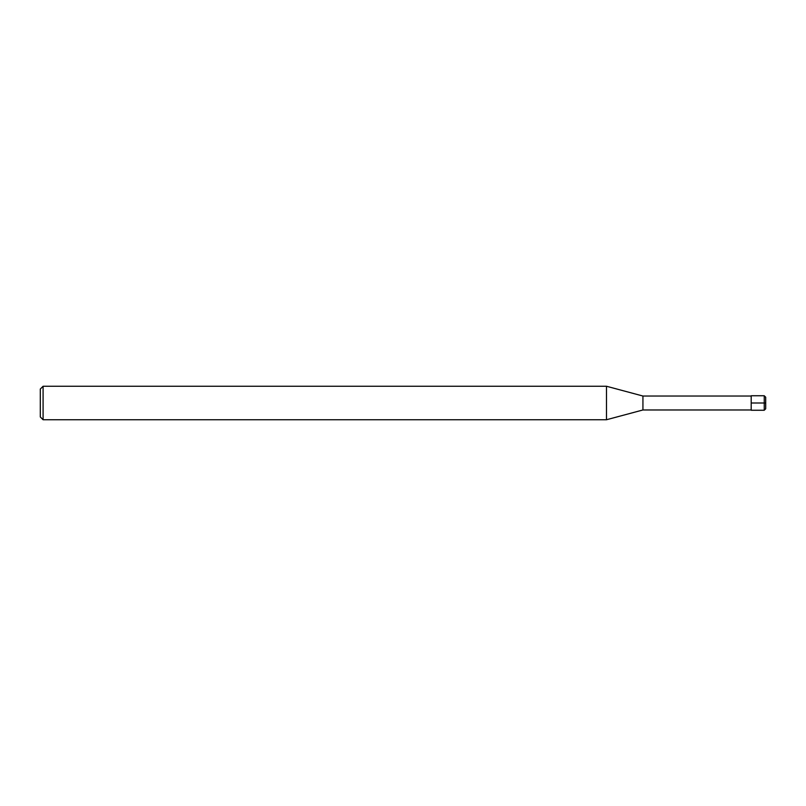 <?xml version="1.0" encoding="UTF-8"?>
<svg xmlns="http://www.w3.org/2000/svg" width="806" height="806" viewBox="0 0 806 806"><rect width="100%" height="100%" fill="white"/><g stroke="black" fill="none" stroke-linecap="round" stroke-linejoin="round"><path stroke-width="1.21" d="M751.192 409.972L642.936 409.972L642.936 396.028L751.192 396.028M642.936 396.028L606.495 386.255L606.495 419.745L642.936 409.972M43.091 386.255L40.3 389.046L40.3 416.954L43.091 419.745L43.091 386.255L606.495 386.255M765.7 403L765.7 408.803L764.249 410.254L751.192 410.254L751.192 395.746L764.249 395.746L764.249 403L765.7 403L765.7 397.197L764.249 395.746M751.192 403L764.249 403L764.249 410.254M43.091 419.745L606.495 419.745"/></g></svg>
